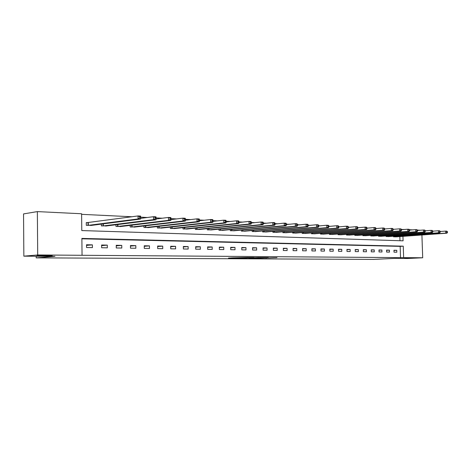 <?xml version="1.0" encoding="UTF-8"?>
<svg xmlns="http://www.w3.org/2000/svg" width="471" height="471" viewBox="0 0 471 471"><rect width="100%" height="100%" fill="white"/><g stroke="black" fill="none" stroke-linecap="round" stroke-linejoin="round"><path stroke-width="0.71" d="M258.326 258.22L276.995 257.631L258.326 258.22M51.28 255.706L51.616 255.676C55.596 255.306 41.842 255.241 37.78 255.618L37.509 255.647C33.553 256.018 47.224 256.077 51.28 255.706M412.149 258.12L404.577 258.214L412.149 258.12M232.568 257.843L228.459 258.084L237.537 258.096L248.347 257.454L232.568 257.843M421.916 234.982L422.699 257.778L407.515 258.497L394.192 258.414L373.668 259.397L36.19 257.873L54.966 256.354L23.85 256.159L37.704 254.964L37.356 211.603L81.601 213.757L81.783 230.566L403.088 240.828L402.94 236.348M422.699 257.778L403.641 257.637L403.264 246.174L81.872 238.42L82.054 255.288L37.704 254.964M82.054 255.288L403.641 257.637M248.747 258.155L257.484 258.202L268.335 257.578L259.38 257.543L248.747 258.155M246.404 258.179L238.497 258.114L249.3 257.478L254.099 257.49L249.359 257.778L251.779 257.814L258.579 257.513L246.404 258.114M36.179 256.236L36.19 257.873M400.544 257.79L400.167 246.362L81.872 238.809M396.77 250.295L393.962 250.248L394.021 252.168L396.835 252.209L396.77 250.295L393.968 250.454M389.417 250.166L386.544 250.113L386.609 252.056L389.476 252.097L389.417 250.166L386.55 250.331M381.899 250.03L378.967 249.977L379.025 251.938L381.963 251.985L381.899 250.03L378.972 250.201M374.221 249.895L371.225 249.836L371.283 251.826L374.28 251.867L374.221 249.895L371.23 250.066M366.373 249.754L363.306 249.695L363.371 251.702L366.432 251.75L366.373 249.754L363.318 249.936M358.349 249.606L355.216 249.553L355.275 251.579L358.407 251.626L358.349 249.606L355.222 249.795M350.147 249.459L346.939 249.406L346.997 251.455L350.206 251.502L350.147 249.459L346.944 249.654M341.752 249.312L338.472 249.253L338.531 251.326L341.811 251.379L341.752 249.312L338.484 249.512M333.168 249.159L329.812 249.1L329.871 251.196L333.227 251.249L333.168 249.159L329.818 249.365M324.378 249L320.945 248.941L321.004 251.061L324.437 251.114L324.378 249L320.951 249.218M315.387 248.841L311.873 248.776L311.926 250.925L315.446 250.978L315.387 248.841L311.879 249.065M306.179 248.676L302.576 248.611L302.635 250.784L306.232 250.843L306.179 248.676L302.582 248.912M296.742 248.505L293.056 248.441L293.109 250.643L296.801 250.696L296.742 248.505L293.062 248.753M287.08 248.335L283.301 248.264L283.354 250.495L287.133 250.548L287.08 248.335L283.306 248.588M277.178 248.158L273.304 248.087L273.357 250.342L277.231 250.401L277.178 248.158L273.31 248.423M267.022 247.976L263.053 247.905L263.106 250.189L267.081 250.248L267.022 247.976L263.059 248.252M256.613 247.787L252.538 247.717L252.591 250.03L256.666 250.089L256.613 247.787L252.544 248.076M245.933 247.599L241.753 247.522L241.806 249.865L245.986 249.93L245.933 247.599L241.758 247.899M234.976 247.399L230.684 247.322L230.737 249.701L235.029 249.765L234.976 247.399L230.69 247.717M223.725 247.198L219.321 247.122L219.368 249.524L223.778 249.595L223.725 247.198L219.327 247.528M212.18 246.992L207.652 246.91L207.699 249.353L212.227 249.418L212.18 246.992L207.658 247.34M200.316 246.78L195.665 246.698L195.712 249.171L200.363 249.241L200.316 246.78L195.671 247.14M188.123 246.563L183.343 246.474L183.39 248.982L188.17 249.053L188.123 246.563L183.354 246.939M175.589 246.339L170.679 246.251L170.72 248.794L175.636 248.865L175.589 246.339L170.685 246.739M162.707 246.109L157.65 246.015L157.691 248.594L162.748 248.67L162.707 246.109L157.661 246.527M149.448 245.868L144.25 245.774L144.285 248.394L149.49 248.47L149.448 245.868L144.256 246.315M135.807 245.626L130.449 245.532L130.491 248.182L135.842 248.264L135.807 245.626L130.461 246.092M121.759 245.373L116.243 245.273L116.278 247.97L121.795 248.052L121.759 245.373L116.255 245.868M107.288 245.114L101.606 245.014L101.642 247.746L107.323 247.834L107.288 245.114L101.618 245.638M92.381 244.849L86.523 244.743L86.552 247.516L92.41 247.611L92.381 244.849L86.529 245.409M385.025 228.935L384.677 228.918M376.476 228.523L375.952 228.5M367.71 228.099L367.009 228.064M358.725 227.67L357.836 227.623M349.511 227.222L348.428 227.175M340.068 226.769L338.773 226.71M330.371 226.304L328.858 226.233M320.421 225.827L318.679 225.744M310.206 225.332L308.222 225.238M299.715 224.832L297.478 224.72M288.935 224.308L286.427 224.19M277.855 223.778L275.064 223.643M266.456 223.23L263.377 223.083M254.74 222.665L251.343 222.5M242.677 222.088L238.956 221.906M230.266 221.488L226.192 221.293M217.478 220.875L213.033 220.658M204.302 220.24L199.469 220.004M190.72 219.586L185.48 219.333M176.713 218.915L171.038 218.638M162.26 218.214L156.125 217.92M147.341 217.502L140.717 217.178M131.933 216.76L81.607 214.334M399.985 240.728L399.844 236.572M396.335 236.825L393.526 236.807L393.509 236.218M388.981 236.548L386.114 236.53L386.09 235.918M381.469 236.265L378.537 236.248L378.519 235.618M373.791 235.971L370.795 235.959L370.777 235.312M365.943 235.677L362.882 235.665L362.864 234.994M357.925 235.376L354.793 235.365L354.775 234.67M349.723 235.064L346.521 235.053L346.503 234.34M341.334 234.746L338.06 234.735L338.037 233.999M332.75 234.423L329.4 234.417L329.382 233.651M323.971 234.093L320.539 234.081L320.515 233.292M314.981 233.751L311.466 233.746L311.449 232.927M305.773 233.404L302.176 233.398L302.158 232.55M296.347 233.051L292.662 233.045L292.638 232.162M286.686 232.686L282.912 232.68L282.888 231.767M276.789 232.309L272.921 232.309L272.897 231.361M266.645 231.926L262.677 231.926L262.653 230.937M256.242 231.532L252.173 231.532L252.15 230.507M245.568 231.126L241.393 231.131L241.37 230.06M234.617 230.713L230.331 230.719L230.307 229.601M223.378 230.284L218.98 230.295L218.956 229.13M211.838 229.848L207.317 229.86L207.293 228.647M199.981 229.395L195.341 229.412L195.318 228.141M187.799 228.935L183.031 228.953L183.007 227.623M175.283 228.459L170.372 228.482L170.349 227.087M162.407 227.964L157.361 227.993L157.338 226.527M149.16 227.464L143.967 227.493L143.943 225.956M135.53 226.94L130.184 226.981L130.161 225.356M121.494 226.404L115.99 226.451L115.972 224.738M107.041 225.85L101.371 225.903L101.347 224.096M87.853 222.642L86.27 222.577L86.305 225.344L92.151 225.279M23.85 256.159L23.55 213.911L37.356 211.603M401.486 229.489L404.618 229.483M409.464 229.718L412.572 229.872M417.383 230.101L420.338 230.248M400.167 246.362L403.264 246.174M256.401 258.179L266.733 257.613L256.401 258.179M245.103 258.02L251.202 257.884L245.091 257.725M395.581 236.884L446.914 233.18L445.772 233.127L445.696 231.102L440.202 231.508M446.961 231.661L445.696 231.102L446.844 231.161L447.421 231.679L446.961 231.661L446.991 232.468L447.45 232.491L447.421 231.679M446.991 232.468L445.772 233.127L394.286 236.836M447.45 232.491L446.914 233.18M388.21 236.607L439.696 232.845L438.525 232.792L438.454 230.743L432.82 231.167M439.731 231.308L438.454 230.743L439.626 230.802L440.197 231.332L439.731 231.308L439.761 232.126L440.226 232.15L440.197 231.332M439.761 232.126L438.525 232.792L386.885 236.56M440.226 232.15L439.696 232.845M380.68 236.33L432.313 232.509L431.118 232.45L431.042 230.378L425.26 230.819M432.331 230.949L431.042 230.378L432.243 230.437L432.808 230.973L432.331 230.949L432.36 231.779L432.837 231.803L432.808 230.973M432.36 231.779L431.118 232.45L379.332 236.277M432.837 231.803L432.313 232.509M372.985 236.042L424.76 232.156L423.535 232.103L423.464 230.007L417.524 230.466M424.76 230.584L423.464 230.007L424.689 230.066L425.254 230.607L424.76 230.584L424.789 231.42L425.278 231.444L425.254 230.607M424.789 231.42L423.535 232.103L371.607 235.989M425.278 231.444L424.76 232.156M365.125 235.747L417.029 231.803L415.775 231.744L415.705 229.624L409.605 230.101M417.012 230.207L415.705 229.624L416.959 229.683L417.518 230.231L417.012 230.207L417.041 231.055L417.542 231.078L417.518 230.231M417.041 231.055L415.775 231.744L363.712 235.694M417.542 231.078L417.029 231.803M357.083 235.447L409.116 231.438L407.833 231.379L407.762 229.23L401.492 229.73M409.081 229.824L407.762 229.23L409.046 229.295L409.593 229.848L409.081 229.824L409.111 230.678L409.623 230.708L409.593 229.848M409.111 230.678L407.833 231.379L355.64 235.394M409.623 230.708L409.116 231.438M348.864 235.141L401.015 231.061L399.696 231.002L399.626 228.829L393.185 229.348M400.956 229.43L399.626 228.829L400.945 228.894L401.486 229.454L400.956 229.43L400.986 230.295L401.516 230.319L401.486 229.454M400.986 230.295L399.696 231.002L347.386 235.088M401.516 230.319L401.015 231.061M340.456 234.829L392.714 230.678L391.366 230.619L391.295 228.423L384.677 228.965M392.637 229.024L391.295 228.423L392.643 228.488L393.179 229.053L392.637 229.024L392.667 229.901L393.208 229.93L393.179 229.053M392.667 229.901L391.366 230.619L338.949 234.77M393.208 229.93L392.714 230.678M331.855 234.505L384.206 230.29L382.829 230.225L382.758 227.999L375.952 228.565M384.112 228.612L382.758 227.999L384.136 228.07L384.666 228.635L384.112 228.612L384.142 229.501L384.695 229.53L384.666 228.635M384.142 229.501L382.829 230.225L330.306 234.446M384.695 229.53L384.206 230.29M323.047 234.175L375.493 229.883L374.074 229.819L374.003 227.57L367.009 228.158M375.375 228.188L374.003 227.57L375.422 227.64L375.94 228.217L375.375 228.188L375.405 229.089L375.97 229.118L375.94 228.217M375.405 229.089L374.074 229.819L321.469 234.116M375.97 229.118L375.493 229.883M314.039 233.84L366.556 229.471L365.107 229.406L365.037 227.128L357.842 227.746M366.42 227.752L365.037 227.128L366.491 227.199L366.997 227.781L366.42 227.752L366.444 228.665L367.027 228.694L366.997 227.781M366.444 228.665L365.107 229.406L312.42 233.781M367.027 228.694L366.556 229.471M304.808 233.498L357.395 229.053L355.905 228.983L355.835 226.675L348.434 227.322M357.23 227.305L355.835 226.675L357.324 226.745L357.83 227.334L357.23 227.305L357.259 228.229L357.854 228.258L357.83 227.334M357.259 228.229L355.905 228.983L303.153 233.433M357.854 228.258L357.395 229.053M295.358 233.145L347.992 228.618L346.468 228.547L346.397 226.21L338.779 226.887M347.804 226.851L346.397 226.21L347.928 226.286L348.416 226.881L347.804 226.851L347.833 227.787L348.446 227.817L348.416 226.881M347.833 227.787L346.468 228.547L293.663 233.08M348.446 227.817L347.992 228.618M285.673 232.78L338.349 228.17L336.783 228.099L336.712 225.733L328.864 226.439M338.137 226.38L336.712 225.733L338.284 225.809L338.761 226.41L338.137 226.38L338.16 227.328L338.79 227.358L338.761 226.41M338.16 227.328L336.783 228.099L283.936 232.715M338.79 227.358L338.349 228.17M275.753 232.415L328.446 227.717L326.839 227.64L326.768 225.238L318.684 225.986M328.205 225.897L326.768 225.238L328.381 225.321L328.852 225.933L328.205 225.897L328.234 226.863L328.876 226.892L328.852 225.933M328.234 226.863L326.839 227.64L273.969 232.344M328.876 226.892L328.446 227.717M265.579 232.032L318.278 227.246L316.624 227.169L316.559 224.738L308.228 225.521M318.007 225.403L316.559 224.738L318.213 224.82L318.673 225.438L318.007 225.403L318.037 226.38L318.696 226.41L318.673 225.438M318.037 226.38L316.624 227.169L263.754 231.968M318.696 226.41L318.278 227.246M255.147 231.644L307.834 226.763L306.132 226.686L306.068 224.22L297.484 225.044M307.534 224.897L306.068 224.22L307.769 224.302L308.217 224.932L307.534 224.897L307.563 225.886L308.24 225.915L308.217 224.932M307.563 225.886L306.132 226.686L253.274 231.573M308.24 225.915L307.834 226.763M244.449 231.243L297.101 226.268L295.352 226.192L295.293 223.69L286.439 224.555M296.771 224.373L295.293 223.69L297.036 223.778L297.466 224.408L296.771 224.373L296.795 225.374L297.495 225.409L297.466 224.408M296.795 225.374L295.352 226.192L242.524 231.173M297.495 225.409L297.101 226.268M233.469 230.837L286.068 225.762L284.272 225.68L284.207 223.142L275.076 224.055M285.703 223.837L284.207 223.142L286.003 223.23L286.421 223.872L285.703 223.837L285.726 224.85L286.445 224.885L286.421 223.872M285.726 224.85L284.272 225.68L231.491 230.761M286.445 224.885L286.068 225.762M222.194 230.413L274.723 225.238L272.874 225.156L272.809 222.583L263.389 223.542M274.316 223.283L272.809 222.583L274.658 222.671L275.058 223.319L274.316 223.283L274.346 224.314L275.082 224.349L275.058 223.319M274.346 224.314L272.874 225.156L220.169 230.337M275.082 224.349L274.723 225.238M210.625 229.983L263.048 224.702L261.146 224.614L261.087 222.006L251.355 223.019M262.606 222.718L261.087 222.006L262.989 222.1L263.366 222.754L262.606 222.718L262.63 223.76L263.395 223.796L263.366 222.754M262.63 223.76L261.146 224.614L208.541 229.907M263.395 223.796L263.048 224.702M198.738 229.536L251.031 224.143L249.077 224.055L249.018 221.411L238.968 222.483M250.554 222.135L249.018 221.411L250.972 221.505L251.337 222.171L250.554 222.135L250.578 223.189L251.361 223.23L251.337 222.171M250.578 223.189L249.077 224.055L196.595 229.459M251.361 223.23L251.031 224.143M186.522 229.083L238.662 223.578L236.642 223.484L236.589 220.799L226.204 221.935M238.138 221.529L236.589 220.799L238.603 220.893L238.944 221.57L238.138 221.529L238.161 222.606L238.968 222.642L238.944 221.57M238.161 222.606L236.642 223.484L184.32 229M238.968 222.642L238.662 223.578M173.964 228.612L225.915 222.989L223.837 222.889L223.784 220.163L213.051 221.37M225.35 220.911L223.784 220.163L225.862 220.269L226.18 220.952L225.35 220.911L225.374 222L226.204 222.041L226.18 220.952M225.374 222L223.837 222.889L171.703 228.529M226.204 222.041L225.915 222.989M161.053 228.135L212.786 222.383L210.643 222.283L210.584 219.515L199.48 220.793M212.174 220.269L210.584 219.515L212.727 219.621L213.027 220.31L212.174 220.269L212.191 221.382L213.051 221.417L213.027 220.31M212.191 221.382L210.643 222.283L158.727 228.046M213.051 221.417L212.786 222.383M147.77 227.634L199.245 221.759L197.031 221.653L196.978 218.844L185.474 220.21M198.579 219.61L196.978 218.844L199.192 218.956L199.463 219.657L198.579 219.61L198.603 220.734L199.486 220.781L199.463 219.657M198.603 220.734L197.031 221.653L145.374 227.546M199.486 220.781L199.245 221.759M134.1 227.128L185.274 221.111L182.995 221.005L182.942 218.155L171.02 219.604M184.561 218.933L182.942 218.155L185.221 218.267L185.474 218.974L184.561 218.933L184.579 220.075L185.492 220.116L185.474 218.974M184.579 220.075L182.995 221.005L131.633 227.034M185.492 220.116L185.274 221.111M120.023 226.604L170.855 220.446L168.506 220.34L168.453 217.437L156.095 218.991M170.09 218.232L168.453 217.437L170.808 217.555L171.032 218.273L170.09 218.232L170.108 219.392L171.05 219.433L171.032 218.273M170.108 219.392L168.506 220.34L117.485 226.504M171.05 219.433L170.855 220.446M105.522 226.062L155.972 219.763L153.54 219.651L153.493 216.701L140.682 218.361M155.147 217.508L153.493 216.701L155.925 216.819L156.119 217.555L155.147 217.508L155.165 218.685L156.136 218.732L156.119 217.555M155.165 218.685L153.54 219.651L102.908 225.962M156.136 218.732L155.972 219.763M90.579 225.503L140.594 219.05L138.085 218.938L138.038 215.942L86.275 222.742M139.704 216.754L138.038 215.942L140.552 216.065L140.711 216.807L139.704 216.754L139.722 217.955L140.729 218.002L140.711 216.807M139.722 217.955L138.085 218.938L87.889 225.403M140.729 218.002L140.594 219.05M266.127 257.89L266.133 258.249M249.548 257.466L249.553 257.761M248.776 257.507L248.788 257.849M247.54 257.584L247.552 257.878M394.645 236.13L394.669 236.813M394.38 236.154L394.404 236.831M387.25 235.836L387.274 236.536M386.985 235.853L387.009 236.554M379.697 235.529L379.72 236.254M379.426 235.553L379.449 236.271M371.972 235.217L371.996 235.965M371.707 235.241L371.725 235.983M364.083 234.899L364.107 235.671M363.812 234.923L363.836 235.688M356.011 234.576L356.035 235.37M355.74 234.593L355.764 235.388M347.763 234.24L347.786 235.064M347.486 234.264L347.51 235.082M339.32 233.899L339.344 234.746M339.049 233.916L339.073 234.764M330.683 233.545L330.707 234.423M330.407 233.569L330.436 234.44M321.846 233.186L321.87 234.093M321.569 233.204L321.593 234.111M312.797 232.815L312.821 233.757M312.52 232.839L312.544 233.775M303.53 232.433L303.56 233.41M303.253 232.456L303.283 233.428M294.045 232.044L294.069 233.057M293.763 232.068L293.792 233.074M284.319 231.638L284.349 232.692M284.042 231.667L284.066 232.709M274.358 231.226L274.381 232.321M274.075 231.255L274.098 232.338M264.137 230.802L264.166 231.938M263.854 230.825L263.884 231.956M253.663 230.366L253.686 231.549M253.38 230.39L253.404 231.567M242.912 229.913L242.942 231.143M242.63 229.942L242.659 231.167M231.885 229.448L231.915 230.731M231.602 229.477L231.626 230.755M220.563 228.971L220.593 230.307M220.275 229L220.304 230.331M208.936 228.476L208.965 229.877M208.653 228.506L208.677 229.895M196.996 227.964L197.019 229.43M196.707 227.993L196.737 229.454M184.72 227.434L184.75 228.971M184.432 227.469L184.461 228.994M172.103 226.892L172.133 228.5M171.815 226.922L171.844 228.523M159.127 226.327L159.157 228.017M158.839 226.357L158.868 228.035M145.78 225.739L145.804 227.517M145.486 225.774L145.515 227.54M132.039 225.132L132.063 227.004M131.75 225.167L131.774 227.028M117.891 224.502L117.915 226.474M117.603 224.537L117.626 226.498M103.314 223.843L103.343 225.927M103.025 223.884L103.049 225.956M88.289 222.606L88.318 225.368M88 222.63L88.03 225.391M254.705 257.814L254.711 258.108M249.353 257.478L249.359 257.778M244.584 257.755L244.59 258.061"/></g></svg>
